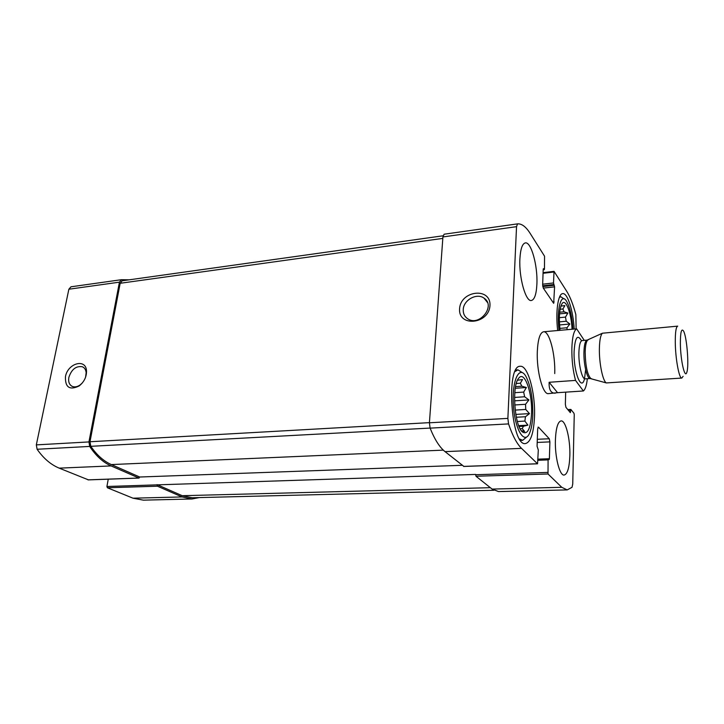 <?xml version="1.0" encoding="UTF-8"?>
<svg xmlns="http://www.w3.org/2000/svg" width="724" height="724" viewBox="0 0 724 724"><rect width="100%" height="100%" fill="white"/><g stroke="black" fill="none" stroke-linecap="round" stroke-linejoin="round"><path stroke-width="1.09" d="M576.132 328.877L575.851 314.605C573.191 304.596 570.177 296.876 566.801 291.428L554.041 271.355L553.507 282.957L554.575 286.858L553.688 303.329L543.281 288.071L542.656 284.813L543.199 269.337L543.416 268.649L544.258 269.69L544.475 269.002L544.557 256.206L530.131 233.363C525.932 226.73 521.732 223.562 517.524 223.87L516.538 226.657L507.877 418.382L508.547 423.911C512.547 435.667 516.873 443.821 521.533 448.364L537.552 463.803L538.303 450.029L537.072 446.21L537.679 428.843L538.502 427.169L549.272 438.744L549.896 441.875L549.389 458.717L549.109 459.631L548.376 458.998L548.086 459.903L548.023 473.994L561.779 487.306L567.2 489.904L572.032 487.315L572.738 483.976L574.25 414.725L573.978 413.277L570.919 409.494L570.331 412.644L565.933 407.322L565.363 404.336L565.67 392.155M129.243 279.826L121.442 279.69L119.433 282.161L88.934 441.93L89.704 446.427C95.921 455.876 103.061 462.374 111.107 465.921L139.008 478.075L139.696 477.016L462.22 465.297M70.943 286.813L121.415 279.699L70.97 286.804L68.861 289.229L36.327 444.88L37.105 449.26C43.512 458.419 50.888 464.708 59.223 468.147L88.391 479.849M65.45 376.715C65.097 387.421 69.676 390.498 79.188 385.919C84.12 381.928 86.563 376.978 86.509 371.086C86.138 358.045 67.667 363.14 65.45 376.715M108.247 479.179L106.917 486.501L475.65 474.428L475.985 476.247L548.023 473.994M157.008 484.899L157.47 486.202L182.041 496.945L192.023 498.981L199.254 497.578M106.917 486.501L107.387 487.768L132.972 498.184L143.388 500.157L192.023 498.981M517.497 223.879L444.111 234.214L442.916 236.947L516.538 226.657M459.586 308.768C458.093 327.311 489.026 324.325 489.967 305.528C490.99 286.894 460.536 290.451 459.586 308.768M463.858 466.392L445.034 451.631C439.604 447.287 434.626 439.45 430.11 428.128L429.413 422.789L442.916 236.947M567.2 489.904L498.528 491.569L492.121 489.08L475.985 476.247M555.408 439.875C554.774 456.735 559.625 475.867 564.15 475.062C567.489 474.12 569.39 467.641 569.851 455.622C570.385 439.097 565.706 420.201 561.064 420.906C557.842 421.703 555.96 428.029 555.408 439.875M519.895 258.93C518.837 277.545 525.787 302.053 531.389 300.496C534.565 299.627 536.403 294.116 536.9 283.953C537.814 265.78 531.154 241.517 525.334 242.902C522.285 243.671 520.475 249.011 519.895 258.93M557.679 330.587C555.435 311.745 558.059 293.582 562.729 293.627C567.544 292.749 573.155 310.569 574.204 329.058M534.493 417.069C533.651 433.386 530.638 442.219 525.443 443.568C511.072 446.618 505.624 364.914 520.239 366.29C527.941 365.068 535.597 393.295 534.493 417.069M554.729 373.575C555.498 354.335 549.335 330.678 543.534 331.782C540.032 332.642 537.968 339.122 537.326 351.231C536.403 370.941 542.846 394.906 548.439 393.63L557.543 392.689L549.136 382.281C548.846 389.666 550.883 393.304 555.245 393.186M157.054 484.646L182.231 495.705L192.258 497.759L493.868 490.275M122.157 280.812L443.079 235.789L122.157 280.812L120.175 283.283L89.984 441.749L90.808 446.319C96.844 455.097 103.695 461.188 111.351 464.573L139.696 477.016M463.242 309.628C463.089 313.592 464.573 316.632 467.677 318.768C479.388 327.094 496.275 305.646 483.958 298.098C476.7 292.65 463.423 300.098 463.242 309.628M85.586 377.213L86.156 372.76C85.875 369.738 84.599 367.738 82.328 366.751C76.047 365.783 71.558 369.321 68.861 377.367C68.119 381.973 69.35 385.023 72.554 386.526C74.925 387.331 77.459 386.797 80.156 384.924L82.337 382.942M531.534 413.847C530.52 429.142 527.443 435.151 522.294 431.866C514.402 425.549 511.714 385.394 518.692 378.227C524.529 369.991 532.611 393.195 531.534 413.847M532.783 415.205C532.493 422.499 531.506 428.255 529.841 432.5C524.855 445.685 514.981 430.4 513.406 405.458C511.642 380.525 519.37 364.272 526.067 376.67C530.783 386.154 533.018 398.996 532.783 415.205M521.262 430.644L524.665 431.504L522.221 428.644L520.104 428.753M518.71 425.64L527.941 425.151L523.47 426.246L522.221 428.644M527.941 425.151L524.873 421.087L517.361 421.495M515.814 414.409L529.479 413.621L525.461 416.734L524.873 421.087M529.479 413.621L525.751 409.458L515.198 410.092M514.574 400.834L528.909 399.919L525.534 404.3L525.751 409.458M528.909 399.919L524.638 396.77L514.565 397.431M515.307 388.272L526.384 387.503L523.678 392.091L524.638 396.77M526.384 387.503L521.832 386.209L515.579 386.652M517.479 380.254L522.52 379.548L520.366 383.213L521.832 386.209M525.461 416.734L516.348 417.25M523.47 426.246L519.045 426.481M520.366 383.213L516.303 383.503M523.678 392.091L514.8 392.689M525.534 404.3L514.737 404.969M526.846 436.88L522.683 440.31L519.624 438.997M515.09 371.502L517.941 369.837L522.511 372.715M560.041 330.37C558.711 317.121 559.417 308.162 562.15 303.501C565.797 298.288 571.345 313.139 572.06 329.257M559.055 330.461C556.367 309.293 561.163 291.844 566.566 301.274C569.933 307.229 572.06 316.524 572.965 329.176M559.543 324.967L569.86 323.99L566.973 327.746L567.091 329.719M569.86 323.99L566.231 321.221L559.39 321.881M559.543 313.872L567.86 313.039L565.48 317.094L566.231 321.221M567.86 313.039L564.032 311.791L559.688 312.225M560.892 306.08L564.901 305.6L562.91 308.994L564.032 311.791M562.91 308.994L560.105 309.275M565.48 317.094L559.362 317.691M566.973 327.746L559.824 328.406M559.353 297.455L560.765 296.74L563.987 298.867M587.345 378.733C586.612 385.358 585.291 389.44 583.381 390.978L575.535 380.408C572.937 370.706 571.716 360.009 571.86 348.316C572.259 337.049 573.861 330.56 576.648 328.832L543.534 331.782M583.381 390.978L557.543 392.689M575.535 380.408L549.136 382.281M576.648 328.832L584.268 340.371M680.37 343.511C680.397 332.044 681.474 327.918 683.592 331.139C686.877 336.913 689.185 365.973 686.85 372.19C684.913 379.539 680.515 360.462 680.37 343.511M675.284 342.289C675.239 332.135 676.053 326.75 677.709 326.135L602.413 333.221C600.585 335.058 599.572 340.19 599.381 348.624C599.074 363.167 602.821 381.304 606.359 382.933L681.827 378.055C679.175 378.978 675.411 358.742 675.284 342.289M683.103 376.317L681.827 378.055M542.683 284.188L553.507 282.957M543.054 273.292L553.842 272.025M68.861 289.229L119.433 282.161M36.327 444.88L88.934 441.93M37.105 449.26L89.704 446.427M59.223 468.147L111.107 465.921M87.984 479.858L138.809 478.039M475.632 474.727L547.706 472.419M537.95 460.283L548.086 459.903M107.387 487.768L157.47 486.202M132.972 498.184L182.041 496.945M542.683 285.79L553.797 284.532M542.792 286.577L554.285 285.283M543.308 288.116L554.575 286.858M552.702 302.071L554.122 301.926M543.181 269.672L544.095 269.563M429.413 422.789L507.877 418.382M430.11 428.128L508.547 423.911M445.034 451.631L521.533 448.364M463.604 466.401L537.443 463.758M538.032 427.196L538.502 427.169M537.317 439.296L549.272 438.744M537.208 442.445L549.896 441.875M537.986 459.152L549.389 458.717M492.121 489.08L561.779 487.306M568.394 410.336L570.593 410.209M569.679 411.911L570.557 411.856M182.231 495.705L490.374 487.686M111.351 464.573L443.314 450.129M90.808 446.319L430.092 428.074M89.984 441.749L429.423 422.644M120.175 283.283L442.817 238.395M584.521 378.761C581.435 392.137 573.399 371.864 574.105 351.529C575.019 337.42 577.49 333.836 581.508 340.778M591.445 378.67L590.748 378.471C587.3 374.579 585.444 365.765 585.182 352.027C585.363 345.529 586.205 341.547 587.707 340.09L588.368 339.782M606.359 382.933L590.187 378.525C587.173 379.267 583.589 364.389 583.933 352.217C584.187 344.669 585.254 340.642 587.137 340.117L602.413 333.221M590.187 378.525L585.209 378.878C582.141 379.62 578.521 364.778 578.892 352.633C579.155 345.104 580.25 341.076 582.168 340.552L581.508 340.823M88.192 479.894L139.008 478.075M543.081 272.649L554.041 271.355M543.181 269.817L544.258 269.69M444.111 234.214L517.515 223.87M463.731 466.455L537.552 463.803M537.977 459.387L548.376 458.998M567.797 409.603L570.82 409.431M487.46 302.46L483.958 298.098M83.477 367.376L82.328 366.751M86.156 372.76L86.509 371.086M80.156 384.924L79.188 385.919M517.941 369.837L515.841 370M522.683 440.31L520.574 440.409M560.765 296.74L559.598 296.867M587.137 340.117L582.168 340.552M585.635 369.692L584.512 378.743L585.209 378.878"/></g></svg>
